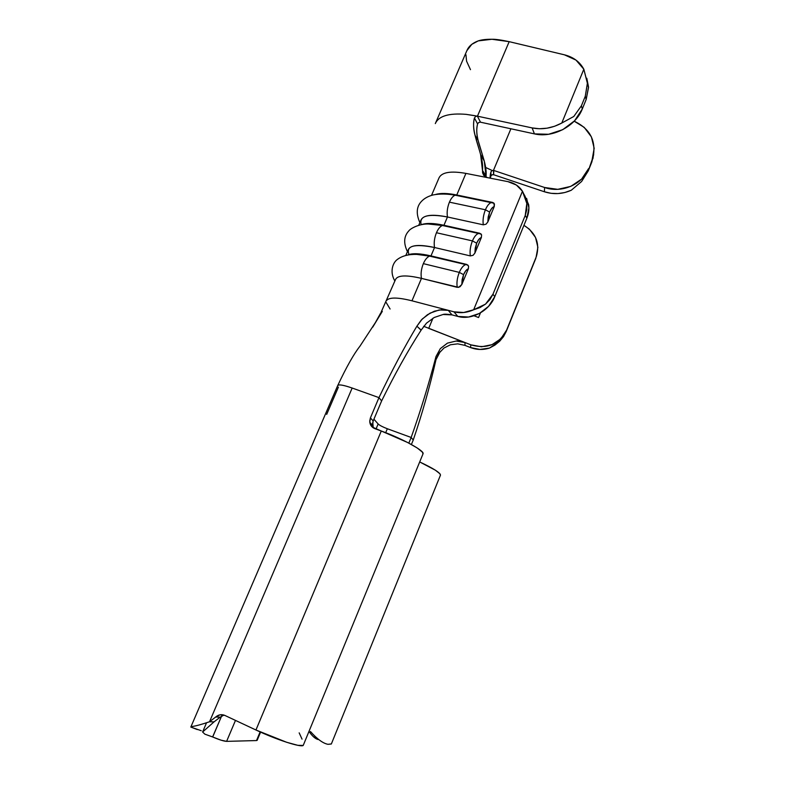<?xml version="1.0" encoding="UTF-8"?>
<svg xmlns="http://www.w3.org/2000/svg" width="785" height="785" viewBox="0 0 785 785"><rect width="100%" height="100%" fill="white"/><g stroke="black" fill="none" stroke-linecap="round" stroke-linejoin="round"><path stroke-width="1.18" d="M337.678 385.926C337.933 384.1 342.76 384.807 352.161 388.025L378.959 397.632C391.735 370.873 404.373 347.058 416.884 326.197L422.271 318.985L430.072 313.137L439.178 309.957L448.274 310.33L411.968 300.802L421.466 278.381L458.636 287.359L461.835 284.504L468.38 268.774L468.586 266.105L466.781 264.447L430.985 255.9L429.562 256.126C427.207 257.068 425.136 259.57 423.341 263.642L459.294 272.395C461.089 268.244 463.13 265.673 465.407 264.692L465.368 264.712C463.101 265.713 461.08 268.274 459.294 272.395L463.572 274.642C464.995 271.365 466.594 269.402 468.38 268.774L468.586 266.105L466.781 264.447L430.985 255.9L434.537 247.511L470.333 255.91L473.08 255.311L474.915 253.055L481.382 237.502L481.578 234.882L480.901 233.842L478.242 233.508C476.073 234.48 474.14 236.942 472.433 240.907L476.662 243.183C478.075 239.945 479.645 238.041 481.382 237.502L481.578 234.882L479.763 233.263L443.947 225.275L442.406 225.491C440.159 226.404 438.177 228.818 436.45 232.733L472.433 240.907C474.16 236.913 476.102 234.45 478.281 233.498L479.763 233.263L443.947 225.275L447.46 216.984L483.285 224.814L486.023 224.206L487.848 221.959L494.246 206.573L493.991 203.217L492.607 202.422L490.978 202.648C488.918 203.58 487.063 205.955 485.415 209.772L489.614 212.078C491.008 208.869 492.548 207.034 494.246 206.573L494.422 203.992L492.607 202.422L456.772 194.994L455.114 195.18C452.974 196.064 451.071 198.389 449.422 202.157L485.415 209.772C487.073 205.935 488.937 203.55 491.017 202.638L492.607 202.422L456.772 194.994L465.917 173.397L507.964 181.649L516.383 185.034L522.467 191.246L473.659 309.761L463.68 312.509L453.926 311.812L457.861 316.433L452.013 314.893L448.274 310.33L411.968 300.802C397.877 297.289 389.429 297.162 386.642 300.429M226.61 741.364L256.499 740.559L260.12 731.914L256.499 740.559L226.61 741.364L221.027 740.167L212.696 736.987C219.152 739.755 223.784 741.217 226.61 741.364L235.48 720.414L226.61 741.364M485.101 176.723L482.598 173.004L482.49 170.404C484.217 154.017 470.029 133.607 474.434 117.956L475.759 116.396L477.378 116.16L480.498 122.195L534.428 133.882L532.132 127.916L477.457 116.18L509.18 41.664C501.095 39.947 495.345 39.152 491.93 39.27C486.18 39.211 481.617 39.75 478.242 40.889C472.442 43.057 468.665 46.295 466.898 50.603L435.361 123.471C438.736 115.984 449 112.942 466.143 114.355L477.378 116.16L480.498 122.195L534.428 133.882L548.607 134.274L562.747 129.672L574.61 120.762L582.313 108.938L586.189 99.42L588.534 87.047L586.797 78.235L588.544 87.429L586.189 99.42L582.313 108.938L581.381 105.838L585.276 96.28L586.189 99.42L585.276 96.28L581.381 105.838L573.796 116.474L561.785 123.039L583.834 69.227L587.406 83.122L585.276 96.28L587.425 83.445L588.544 87.429M593.676 154.527L593.264 156.323C596.08 140.289 589.721 128.573 574.188 121.204L584.207 127.356L591.399 136.894L594.176 148.286L592.096 159.895L588.289 170.826L592.096 159.895L588.289 170.826L581.626 181.472L571.294 190.235C562.492 194.15 553.523 194.66 544.397 191.766L493.706 174.751L544.397 191.766L544.613 187.497L493.785 170.473L493.628 174.731L493.471 170.394L510.898 128.779L493.471 170.394L492.205 170.531L485.679 167.47L492.205 170.531L493.785 170.473L544.613 187.497L544.397 191.766L551.07 193.316L557.968 193.571L564.808 192.531L571.294 190.235L581.626 181.472L588.289 170.826L591.772 162.161L593.686 154.488M477.584 123.951L474.434 117.956L475.759 116.396L475.229 115.729L466.143 114.355C448.892 112.942 438.619 116.013 435.312 123.588L435.361 123.471M588.593 168.598L581.606 179.098L570.773 186.388L557.762 189.342L544.613 187.497C561.54 193.561 582.637 184.495 588.593 168.598M587.425 83.445L583.834 69.227C579.84 61.868 573.364 57.06 564.415 54.813L509.18 41.664L564.415 54.813L575.994 60.092L583.834 69.227L561.785 123.039L554.583 126.267L547.027 128.19L539.442 128.75L532.132 127.916L477.457 116.18L509.18 41.664L491.93 39.27L478.242 40.889L471.814 44.323L466.889 50.623M465.927 54.714L466.575 61.161L470.48 69.659M532.132 127.916L534.428 133.882C552.571 138.258 575.69 126.316 582.313 108.938L581.381 105.838L573.796 116.474L561.785 123.039C551.992 128.259 542.111 129.888 532.132 127.916M490.291 178.175L490.87 176.007L490.998 171.768L490.448 173.828L489.977 178.117L490.998 171.768L492.205 170.531L490.998 171.768L490.291 178.175M439.06 177.783C441.876 172.209 450.825 170.747 465.917 173.397L507.964 181.649C514.342 182.983 519.17 186.182 522.467 191.246L525.361 197.241L526.823 203.452L526.784 209.615L525.243 215.433L492.96 294.238L489.909 299.605L485.532 304.119L480.027 307.553L473.659 309.761L522.467 191.246L526.823 203.452L525.243 215.433L526.882 218.151L528.913 207.878L526.637 198.409M493.628 174.741L491.94 174.839M492.951 174.623L492.43 174.672M480.165 122.126L478.565 122.617L477.574 123.971C473.227 139.553 487.691 159.787 486.043 176.095L484.286 161.102L478.045 140.23C476.495 134.461 476.338 129.034 477.574 123.971L474.434 117.956C473.129 123.323 473.326 129.074 475.003 135.216L480.587 154.37L482.49 170.404L486.043 176.095L485.984 177.194M440.189 351.631L435.999 359.638C429.68 387.329 422.085 414.127 413.234 440.032C422.085 414.127 429.68 387.329 435.999 359.638L436.009 356.498L440.336 348.609L447.45 343.123L456.183 341.024L465.054 342.564L423.664 326.295M377.879 318.632L382.315 311.37L381.176 312.077L382.315 311.37L372.738 327.129M421.162 330.043L416.884 326.197L421.3 319.995L427.482 314.707L434.35 311.213L441.641 309.692L448.274 310.33L453.926 311.812L448.274 310.33L452.013 314.893L457.861 316.433L468.576 317.022L479.39 313.47L488.613 306.307L494.776 296.642L526.882 218.151L494.776 296.642L492.96 294.238L525.243 215.433L526.882 218.151C528.737 213.54 529.316 209.016 528.629 204.571L524.478 195.043M411.968 300.802L421.466 278.381L457.243 287.339C456.497 282.767 457.184 277.782 459.294 272.395L423.341 263.642C425.048 259.747 427.03 257.274 429.297 256.224L430.985 255.9L434.537 247.511C419.406 244.243 410.673 244.93 408.337 249.571L405.874 255.321M408.965 254.517L409.073 254.713C405.609 245.862 414.097 243.458 434.537 247.511L470.333 255.91C469.636 251.249 470.343 246.245 472.433 240.907L436.45 232.733C434.37 237.983 433.732 242.908 434.537 247.511C433.732 242.908 434.37 237.983 436.45 232.733C438.089 228.994 439.983 226.62 442.122 225.599L443.947 225.275L447.46 216.984C432.309 213.962 423.478 214.982 420.976 220.045L418.778 225.187M390.096 309.005L386.102 302.402M421.466 278.381C420.613 273.847 421.231 268.941 423.341 263.642C421.231 268.941 420.613 273.847 421.466 278.381C406.355 274.838 397.72 275.192 395.571 279.421L381.176 312.077M421.172 224.647C419.004 215.934 427.766 213.373 447.46 216.984C446.704 212.293 447.352 207.358 449.422 202.157C447.352 207.358 446.704 212.293 447.46 216.984L483.285 224.814C482.638 220.075 483.344 215.061 485.415 209.772L449.422 202.157C450.983 198.576 452.788 196.289 454.829 195.298L456.772 194.994L465.917 173.397C450.747 170.737 441.778 172.229 439.031 177.861L431.534 195.357M432.957 318.2L428.708 328.375L432.957 318.2M536.4 256.44C540.07 243.281 535.919 232.919 523.948 225.344L529.433 229.23L535.537 237.482L537.882 247.304L536.106 257.205L506.59 330.142L500.82 338.816L491.999 344.674L481.49 346.793L470.902 344.85L465.054 342.564L470.902 344.85L470.47 347.529L479.959 349.453L489.516 348.049L494.933 345.096L499.662 341.23L503.489 336.647L506.207 331.555L535.88 258.177M474.012 315.776L478.556 317.533L480.459 312.872L478.556 317.533L474.012 315.776M464.916 345.361L457.753 343.85L450.482 344.752L443.986 348.01L439.07 353.122L435.999 359.638L436.009 356.498C428.718 384.326 420.446 411.311 411.163 437.471L387.339 428.747C382.746 426.981 379.685 425.401 378.144 423.988L376.005 429.071L378.144 423.988L373.925 419.2L378.144 423.988C379.685 425.401 382.746 426.981 387.339 428.747L411.163 437.471C420.446 411.311 428.718 384.326 436.009 356.498L440.336 348.609L447.45 343.123L456.183 341.024C457.41 340.68 460.363 341.2 465.054 342.564L464.916 345.361L470.47 347.529L464.916 345.361L465.054 342.564L428.708 328.375M443.947 225.275C434.007 223.126 426.608 222.881 421.761 224.539M474.915 253.055L481.382 237.502L478.899 239.327L476.662 243.183L475.219 248.168L474.915 253.055L476.662 243.183L472.433 240.907C470.343 246.245 469.636 251.249 470.333 255.91L473.08 255.311L474.915 253.055M430.17 224.019L429.768 223.45L430.17 224.019M456.772 194.994C447.685 193.159 440.64 192.973 435.655 194.444M487.848 221.959L494.246 206.573L491.812 208.29L489.614 212.078L488.172 217.033L487.848 221.959L489.614 212.078L485.415 209.772C483.344 215.061 482.638 220.075 483.285 224.814L486.023 224.206L487.848 221.959M430.985 255.9C420.191 253.408 412.498 253.074 407.915 254.899M461.835 284.504L468.38 268.774L465.839 270.707L463.572 274.642L462.12 279.646L461.835 284.504L463.572 274.642L459.294 272.395C457.184 277.782 456.497 282.767 457.243 287.339L459.99 286.78L461.835 284.504M506.207 331.555L506.59 330.142C498.975 344.507 487.083 349.403 470.902 344.85L470.47 347.529C476.77 349.904 483.118 350.081 489.516 348.049L499.662 341.23L506.207 331.555M485.532 304.119L473.659 309.761C466.928 312.734 460.353 313.411 453.926 311.812L457.861 316.433C471.461 320.398 489.271 310.938 494.776 296.642L492.96 294.238L485.532 304.119M434.262 317.474L443.103 314.481C444.349 313.98 447.313 314.118 452.013 314.893L443.054 314.491M434.193 317.513L426.49 323.155L421.094 330.181C407.817 350.816 394.659 374.406 381.618 400.929C394.659 374.406 407.817 350.816 421.094 330.181L416.884 326.197C404.373 347.058 391.735 370.873 378.959 397.632L381.618 400.929L373.169 420.986L372.492 424.194M411.163 437.471L413.234 440.032L411.389 444.506L413.234 440.032L411.163 437.471L408.828 443.123L411.163 437.471M338.394 387.142L326.678 414.401M373.179 427.55L372.787 422.104M223.97 715.066L220.183 717.156L215.689 717.019L220.085 714.792L224.795 715.4L255.949 730.001C276.506 739.735 301.165 747.683 303.226 745.416L423.046 453.779C424.862 450.992 402.528 438.707 381.284 431.014L372.129 426.952L370.334 424.302L369.725 421.113L370.412 417.875L378.959 397.632L352.161 388.025L209.517 721.778L215.689 717.019C218.515 714.605 221.556 714.065 224.795 715.4L255.949 730.001L381.284 431.014L374.867 428.649C371.982 427.472 370.294 425.342 369.794 422.261L370.412 417.875L378.959 397.632L381.618 400.929L373.169 420.986L370.412 417.875L373.169 420.986L372.561 425.323L373.346 427.903M215.689 717.019L209.517 721.778L214.069 721.857L220.183 717.156L215.689 717.019M220.192 717.147L214.069 721.857L209.517 721.778L352.161 388.025C343.516 385.042 338.698 384.218 337.697 385.572L190.814 727.077M387.339 428.747L385.7 432.682L387.339 428.747M257.186 740.235L256.499 740.559L257.156 740.333L260.591 732.12M313.303 736.615L318.278 739.539C315.55 739.038 312.479 736.369 309.054 731.541M310.526 731.62L310.487 731.571C317.268 739.166 323.106 743.415 328.002 744.317L331.329 744.013L440.483 475.102C440.336 472.796 433.408 468.419 419.69 461.943L435.381 470.195L439.983 473.826L440.424 475.229M331.368 743.925L328.002 744.317M214.069 721.857L202.599 732.012L204.865 734.161L212.696 736.987L221.606 716.077L212.617 736.948M201.245 730.707L190.892 727.096L197.261 729.559M192.148 726.488C195.691 726.046 201.48 724.476 209.517 721.778M303.226 745.416L297.858 745.328L286.643 742.276L255.949 730.001L381.284 431.014L407.552 442.465L417.227 447.98L422.418 452.15L422.978 453.936M299.173 732.856L302.039 739.136M375.132 323.077L379.018 316.227M375.014 323.263L380.705 313.009M487.308 177.596L483.472 175.124L482.49 170.404L486.043 176.095M491.95 174.829L490.87 176.007M407.444 251.671C403.372 243.164 403.824 236.246 408.799 230.918C410.496 228.376 419.475 223.696 428.306 224L442.406 225.491L481.058 233.989M394.875 281.04C389.291 271.561 393.01 262.396 397.445 259.393C402.175 255.851 408.632 254.193 416.815 254.399L429.562 256.126L467.968 265.104M419.877 222.616C415.922 213.697 416.462 206.592 421.516 201.333C424.371 198.301 428.286 196.162 433.271 194.906C439.796 193.669 447.077 193.767 455.114 195.18L493.991 203.217M592.93 158.658L593.264 156.362M490.301 178.126L490.448 173.828M484.286 161.102L480.587 154.37M478.045 140.23L475.003 135.216M337.815 385.376C346.479 366.958 353.858 353.907 359.923 346.234L376.064 321.556M418.415 254.487L418.68 253.859M431.603 223.499L431.367 224.068M444.182 193.964L444.398 193.463M528.629 204.571L526.362 200.734M202.599 732.012L206.494 722.887M376.78 320.3L377.85 318.386M369.794 422.261L372.561 425.323M482.608 173.024L484.806 176.517"/></g></svg>
